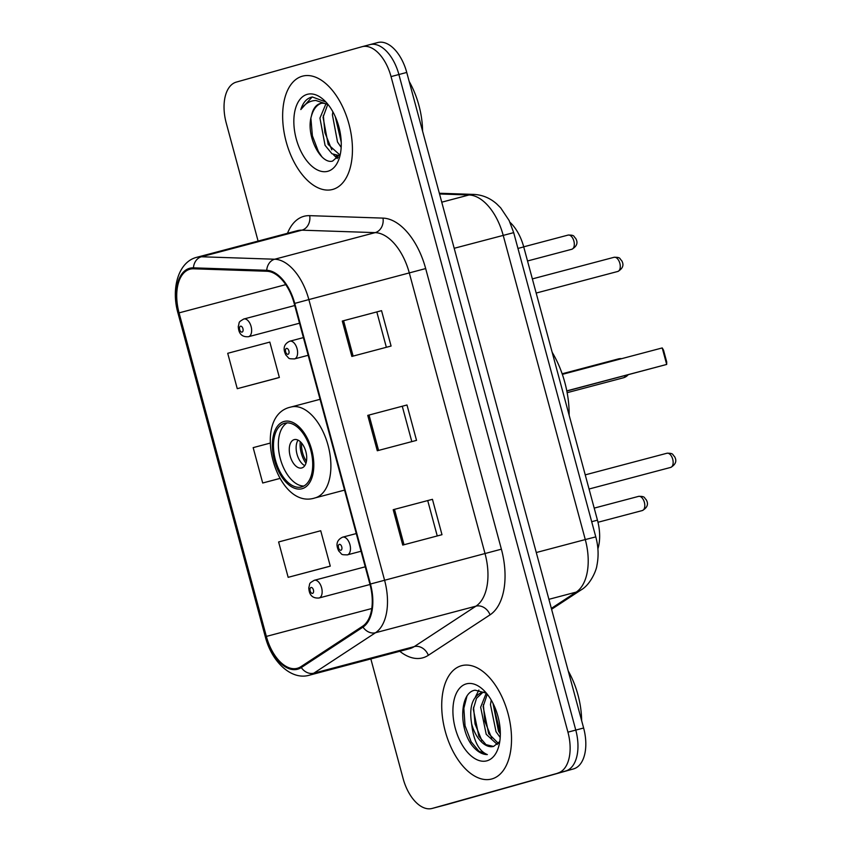 <?xml version="1.0" encoding="UTF-8"?>
<svg xmlns="http://www.w3.org/2000/svg" width="851" height="851" viewBox="0 0 851 851"><rect width="100%" height="100%" fill="white"/><g stroke="black" fill="none" stroke-linecap="round" stroke-linejoin="round"><path stroke-width="1.28" d="M509.983 222.302A36.636 20.381 75.2 0 1 523.727 246.907L597.455 520.163A36.636 20.381 75.2 0 1 597.891 548.842M447.637 804.344A36.636 20.381 -104.8 0 0 447.807 804.301A36.636 20.381 -104.8 0 0 447.977 804.248L573.553 768.9A36.636 20.381 -104.8 0 0 583.626 728.009L406.746 72.441A36.636 20.381 -104.8 0 0 377.748 42.55A36.636 20.381 -104.8 0 0 377.578 42.593L370.079 44.582M370.845 658.94L403.119 778.559A36.636 20.381 -104.8 0 0 432.106 808.45A36.636 20.381 -104.8 0 0 432.287 808.407L565.702 770.985A36.636 20.381 -104.8 0 0 575.776 730.084L398.896 74.526A36.636 20.381 -104.8 0 0 369.898 44.624A36.636 20.381 -104.8 0 0 369.728 44.678A36.636 20.381 -104.8 0 1 369.898 44.624A36.636 20.381 -104.8 0 1 398.896 74.526L575.776 730.084A36.636 20.381 -104.8 0 1 565.702 770.985L440.127 806.322L573.553 768.9M447.807 804.301L439.956 806.376A36.636 20.381 -104.8 0 0 440.127 806.322A36.636 20.381 -104.8 0 1 439.956 806.376A36.636 20.381 -104.8 0 1 439.786 806.418M491.889 778.942A58.623 32.615 -104.8 0 0 508.079 713.755A58.623 32.615 -104.8 0 0 461.625 665.673A58.623 32.615 -104.8 0 0 461.348 665.748A58.623 32.615 -104.8 0 0 445.158 730.935A58.623 32.615 -104.8 0 0 491.612 779.016A58.623 32.615 -104.8 0 0 491.889 778.942A58.623 32.615 -104.8 0 0 508.079 713.755A58.623 32.615 -104.8 0 0 461.625 665.673A58.623 32.615 -104.8 0 0 461.348 665.748A58.623 32.615 -104.8 0 0 445.158 730.935A58.623 32.615 -104.8 0 0 491.612 779.016A58.623 32.615 -104.8 0 0 491.889 778.942M332.815 189.401A58.623 32.615 -104.8 0 0 349.006 124.225A58.623 32.615 -104.8 0 0 302.552 76.143A58.623 32.615 -104.8 0 0 302.275 76.218A58.623 32.615 -104.8 0 0 286.085 141.404A58.623 32.615 -104.8 0 0 332.539 189.475A58.623 32.615 -104.8 0 0 332.815 189.401A58.623 32.615 -104.8 0 0 349.006 124.225A58.623 32.615 -104.8 0 0 302.552 76.143A58.623 32.615 -104.8 0 0 302.275 76.218A58.623 32.615 -104.8 0 0 286.085 141.404A58.623 32.615 -104.8 0 0 332.539 189.475A58.623 32.615 -104.8 0 0 332.815 189.401M297.467 668.248A39.082 21.743 75.2 0 1 297.286 668.301A39.082 21.743 75.2 0 1 266.363 636.41L179.061 312.87A39.082 21.743 75.2 0 1 189.996 269.203A39.082 21.743 75.2 0 1 193.602 268.799L266.884 271.256A39.082 21.743 75.2 0 1 294.212 303.552L369.93 584.169A39.082 21.743 75.2 0 1 362.654 626.198L300.946 666.652A39.082 21.743 75.2 0 1 297.467 668.248M297.722 669.194A40.061 22.286 -104.8 0 0 301.297 667.556L362.994 627.102A40.061 22.286 -104.8 0 0 370.451 584.02L294.733 303.403A40.061 22.286 -104.8 0 0 266.725 270.299L193.443 267.842A40.061 22.286 -104.8 0 0 178.54 313.019L265.842 636.559A40.061 22.286 -104.8 0 0 297.722 669.194M237.259 388.684L279.362 377.461L269.82 342.091L227.717 353.303L237.259 388.684L276.501 378.291M288.159 577.329L330.273 566.117L320.721 530.737L278.617 541.959L288.159 577.329L327.401 566.936M557.852 773.059A36.636 20.381 -104.8 0 0 567.936 732.158L391.045 76.601A36.636 20.381 -104.8 0 0 362.058 46.699A36.636 20.381 -104.8 0 0 361.888 46.752L236.312 82.1A36.636 20.381 -104.8 0 0 226.228 122.991L258.098 241.078M393.205 509.706L432.446 499.324L441.988 534.694L402.746 545.076L393.205 509.706L394.481 509.366L404.023 544.736M342.293 321.05L381.546 310.668L391.088 346.038L351.846 356.431L342.293 321.05L343.581 320.721L353.122 356.09M367.749 415.384L406.991 404.991L416.533 440.371L377.291 450.753L367.749 415.384L369.036 415.043L378.578 450.413M269.958 443.158L253.162 447.637L262.704 483.006L279.798 478.485M406.991 404.991L369.036 415.043M381.546 310.668L343.581 320.721M432.446 499.324L394.481 509.366M262.704 483.006L279.777 478.453M330.273 566.117L327.007 567.053M279.362 377.461L276.107 378.397M402.289 406.321L411.81 441.616M427.734 500.643L437.254 535.949M376.833 311.987L386.354 347.293M486.389 693.161L475.113 690.182C459.668 692.299 458.678 728.19 472.114 745.487C477.06 751.561 482.134 754.592 487.346 754.582C478.815 751.114 473.581 740.891 471.645 723.914C468.965 707.255 472.316 696.767 481.687 692.448L484.676 692.054M500.207 737.498L496.027 731.7L490.463 704.617L491.229 700.086M500.335 733.977L498.473 731.052L492.995 703.32M497.346 744.529L486.208 734.296L480.655 707.213L486.283 693.086M498.409 743.455L488.665 733.647L483.113 706.564L487.261 694.235M471.645 723.914A27.604 15.361 -104.8 0 0 493.495 746.433A27.604 15.361 -104.8 0 0 493.623 746.401L499.771 741.508M493.495 746.433L486.006 744.646L478.858 736.243L473.294 709.16L476.517 698.288L483.081 692.161M486.985 760.794A39.816 22.147 -104.8 0 0 498.516 747.146A39.816 22.147 -104.8 0 0 483.389 689.948A39.816 22.147 -104.8 0 0 466.242 683.896A39.816 22.147 -104.8 0 0 455.296 728.35A39.816 22.147 -104.8 0 0 486.985 760.794M581.648 720.68A61.059 33.966 -104.8 0 0 568.234 670.971M487.346 754.582L478.89 751.167L471.135 741.764L465.04 725.722L463.848 708.287L466.912 696.331M481.911 740.742L475.039 723.967L473.55 707.213M475.475 696.831L478.9 690.033M491.718 738.147L484.847 721.371L483.357 704.617M500.335 733.573L493.101 703.543M301.68 486.932A32.976 18.339 -104.8 0 0 310.785 450.264A32.976 18.339 -104.8 0 0 284.649 423.224A32.976 18.339 -104.8 0 0 284.5 423.266A32.976 18.339 -104.8 0 0 275.394 459.923A32.976 18.339 -104.8 0 0 301.52 486.974A32.976 18.339 -104.8 0 0 301.68 486.932M569.128 415.15A71.441 39.742 -104.8 0 0 552.161 352.293M287.181 422.873A32.976 18.339 -104.8 0 0 280.256 458.487A32.976 18.339 -104.8 0 0 303.892 486.017M566.798 390.875L666.684 364.441L566.83 391.024M662.227 347.931L663.525 350.144L666.705 361.93L666.684 364.441L662.227 347.931L562.341 374.366M301.807 467.944A14.658 8.148 -104.8 0 0 305.86 451.647A14.658 8.148 -104.8 0 0 294.244 439.627A14.658 8.148 -104.8 0 0 294.169 439.648A14.658 8.148 -104.8 0 0 290.127 455.945A14.658 8.148 -104.8 0 0 301.743 467.965A14.658 8.148 -104.8 0 0 301.807 467.944M298.052 440.137A14.658 8.148 -104.8 0 0 296.978 454.062A14.658 8.148 -104.8 0 0 304.796 465.646M305.956 463.231A19.541 10.872 75.2 0 1 300.243 441.658M306.445 461.274A17.094 9.51 75.2 0 1 301.637 443.116M328.422 104.992A27.604 15.361 -104.8 0 0 320.295 103.524A27.604 15.361 -104.8 0 0 320.167 103.556A27.604 15.361 -104.8 0 0 311.477 115.896C313.53 108.843 316.998 104.577 321.88 103.109M339.272 155.616L331.996 153.776L325.061 145.319L319.944 118.108L325.933 103.833M341.177 147.393L337.517 142.021L332.401 114.811L332.879 111.821M341.23 142.234L335.294 116.683M339.9 154.967L328.178 144.489L323.061 117.289L327.678 104.588M325.859 101.982L312.36 96.982L311.232 97.237C306.413 98.705 302.935 102.811 300.818 109.566C304.743 103.801 309.732 100.758 315.785 100.461L328.082 104.545M312.36 96.982L311.232 97.237M327.922 171.253A39.816 22.147 -104.8 0 0 339.453 157.616A39.816 22.147 -104.8 0 0 324.316 100.418A39.816 22.147 -104.8 0 0 307.179 94.365A39.816 22.147 -104.8 0 0 296.222 138.809A39.816 22.147 -104.8 0 0 327.922 171.253M311.477 115.896C305.392 135.192 320.742 164.743 332.613 161.062L340.187 154.393M422.585 131.15A61.059 33.966 -104.8 0 0 409.171 81.43M300.818 109.566L312.115 97.035M321.838 156.701L318.37 151.499L312.391 135.777L310.892 118.353M338.187 157.584L336.273 155.722M331.805 149.829L324.891 132.639L323.337 115.364M341.155 140.745L335.773 117.789M337.294 158.552L333.454 154.701M591.69 521.695L597.455 520.163M517.961 248.439L523.727 246.907M583.626 728.009L567.936 732.158M447.977 804.248L432.287 808.407M406.746 72.441L391.045 76.601M551.352 608.391L576.201 592.105L548.906 599.317M595.785 536.885L585.286 539.566L503.196 235.323A48.847 27.179 -104.8 0 0 469.05 194.964A24.424 20.02 -88.1 0 1 473.858 194.411C482.421 194.868 490.016 198.028 496.644 203.857L500.696 207.878L509.121 220.483L513.696 232.642L595.785 536.885C598.434 546.64 598.796 556.192 596.891 565.553C596.625 569.479 590.807 584.467 581.052 589.945A24.424 19.956 -123.2 0 1 576.201 592.105A48.847 27.179 -104.8 0 0 585.286 539.566L536.279 552.533M439.531 193.975L469.05 194.964L441.754 202.187M513.696 232.642L454.189 248.29M266.363 636.41L371.781 608.518M287.489 233.302A61.059 33.966 75.2 0 1 303.775 216.356A61.059 33.966 75.2 0 1 309.7 215.654L382.982 218.111A61.059 33.966 75.2 0 1 425.67 268.565L501.388 549.182A61.059 33.966 75.2 0 1 490.038 614.847L428.33 655.302A61.059 33.966 75.2 0 1 399.779 651.281M294.733 303.403L308.86 299.584L384.578 580.212A48.847 27.179 75.2 0 1 375.493 632.74L313.785 673.194A48.847 27.179 75.2 0 1 309.434 675.183A48.847 27.179 75.2 0 1 309.2 675.247L409.671 648.664A48.847 27.179 -104.8 0 0 409.895 648.6A48.847 27.179 -104.8 0 0 414.246 646.611L475.954 606.157A48.847 27.179 -104.8 0 0 485.038 553.618L409.32 273.001A48.847 27.179 -104.8 0 0 375.174 232.631L301.882 230.174A48.847 27.179 -104.8 0 0 297.382 230.674A48.847 27.179 -104.8 0 0 297.148 230.738M301.297 667.556A12.212 9.978 -123.2 0 0 313.785 673.194L414.246 646.611A12.212 9.978 56.8 0 1 428.33 655.302M501.388 549.182L370.451 584.02M266.725 270.299A12.212 10.01 -88.1 0 1 274.703 259.225A48.847 27.179 75.2 0 1 308.86 299.584L425.67 268.565M490.038 614.847A12.212 9.978 56.8 0 0 475.954 606.157L375.493 632.74A12.212 9.978 -123.2 0 1 362.994 627.102M193.443 267.842A12.212 10.01 -88.1 0 1 201.421 256.768L274.703 259.225L375.174 232.631A12.212 10.01 91.9 0 0 382.982 218.111M178.54 313.019L177.997 313.189C170.828 288.244 178.455 261.672 196.911 257.268A48.847 27.179 75.2 0 1 201.421 256.768L301.882 230.174A12.212 10.01 91.9 0 0 309.7 215.654M177.997 313.189L265.299 636.729L265.842 636.559M362.228 46.656L369.728 44.678M179.061 312.87L285.766 284.638M284.021 421.49A34.806 19.36 -104.8 0 0 274.447 460.338A34.806 19.36 -104.8 0 0 302.158 488.697A34.806 19.36 -104.8 0 0 311.732 449.849A34.806 19.36 -104.8 0 0 284.021 421.49M315.147 497.899A47.018 26.158 75.2 0 1 314.923 497.952C275.841 510.685 250.46 416.022 290.521 407.14L290.872 407.044A47.018 26.158 75.2 0 1 328.135 445.616A47.018 26.158 75.2 0 1 315.147 497.899M290.648 407.108A47.018 26.158 75.2 0 1 290.872 407.044L320.05 399.321M618.22 358.952A9.765 5.436 75.2 0 1 618.273 358.941A9.765 5.436 75.2 0 1 620.251 359.048M625.793 375.419A9.765 5.436 75.2 0 1 623.315 377.812A9.765 5.436 75.2 0 1 623.272 377.833A9.765 5.436 75.2 0 1 623.219 377.844M642.292 510.547A7.329 4.074 -104.8 0 0 642.324 510.536A7.329 4.074 -104.8 0 0 644.388 502.388A7.329 4.074 -104.8 0 0 638.58 496.378A7.329 4.074 -104.8 0 0 638.548 496.378C645.781 496.133 644.016 498.133 646.037 499.463C648.77 503.792 647.568 507.483 642.431 510.515L642.324 510.536A7.329 4.074 -104.8 0 0 642.367 510.536L597.987 522.269M314.306 580.286A9.159 5.095 75.2 0 1 314.349 580.276A9.159 5.095 75.2 0 1 321.614 587.786A9.159 5.095 75.2 0 1 319.082 597.976A9.159 5.095 75.2 0 1 319.04 597.987A9.159 5.095 75.2 0 1 318.817 598.03M312.583 593.37A3.053 1.702 -104.8 0 0 313.423 589.966A3.053 1.702 -104.8 0 0 310.998 587.477A3.053 1.702 -104.8 0 0 310.158 590.892A3.053 1.702 -104.8 0 0 312.583 593.37M571.798 249.269A7.329 4.074 -104.8 0 0 571.829 249.258A7.329 4.074 -104.8 0 0 571.861 249.247A7.329 4.074 -104.8 0 0 573.882 241.099A7.329 4.074 -104.8 0 0 568.085 235.089A7.329 4.074 -104.8 0 0 568.043 235.099M243.811 319.008A9.159 5.095 75.2 0 1 243.854 318.997A9.159 5.095 75.2 0 1 251.109 326.507A9.159 5.095 75.2 0 1 248.577 336.688A9.159 5.095 75.2 0 1 248.535 336.698A9.159 5.095 75.2 0 1 248.322 336.751M242.088 332.092A3.053 1.702 -104.8 0 0 242.929 328.688A3.053 1.702 -104.8 0 0 240.493 326.199A3.053 1.702 -104.8 0 0 239.652 329.603A3.053 1.702 -104.8 0 0 242.088 332.092M585.233 474.869L666.918 453.253C674.12 453.019 672.354 455.008 674.375 456.349C677.109 460.678 675.907 464.359 670.758 467.401L670.662 467.422A7.329 4.074 -104.8 0 0 670.662 467.422A7.329 4.074 -104.8 0 0 670.694 467.412A7.329 4.074 -104.8 0 0 672.726 459.263A7.329 4.074 -104.8 0 0 666.918 453.253A7.329 4.074 -104.8 0 0 666.886 453.264M342.645 537.172A9.159 5.095 75.2 0 1 342.687 537.162A9.159 5.095 75.2 0 1 349.942 544.672A9.159 5.095 75.2 0 1 347.421 554.852A9.159 5.095 75.2 0 1 347.378 554.863A9.159 5.095 75.2 0 1 347.155 554.916M339.326 544.363A3.053 1.702 -104.8 0 0 338.496 547.767A3.053 1.702 -104.8 0 0 340.921 550.257A3.053 1.702 -104.8 0 0 341.762 546.853A3.053 1.702 -104.8 0 0 339.326 544.363M532.364 278.905L614.039 257.3C621.251 257.055 619.475 259.055 621.496 260.385C624.24 264.714 623.038 268.405 617.89 271.437L617.794 271.458A7.329 4.074 -104.8 0 0 617.794 271.458A7.329 4.074 -104.8 0 0 617.826 271.458A7.329 4.074 -104.8 0 0 619.847 263.31A7.329 4.074 -104.8 0 0 614.039 257.3A7.329 4.074 -104.8 0 0 614.007 257.3M289.776 341.208A9.159 5.095 75.2 0 1 289.819 341.198A9.159 5.095 75.2 0 1 297.073 348.708A9.159 5.095 75.2 0 1 294.542 358.899A9.159 5.095 75.2 0 1 294.499 358.909A9.159 5.095 75.2 0 1 294.276 358.952M286.457 348.399A3.053 1.702 -104.8 0 0 285.617 351.814A3.053 1.702 -104.8 0 0 288.042 354.293A3.053 1.702 -104.8 0 0 288.883 350.889A3.053 1.702 -104.8 0 0 286.457 348.399M377.748 42.55L362.058 46.699M439.339 193.251L473.858 194.411M581.052 589.945L551.586 609.263M265.299 636.729C271.586 661.642 291.17 680.481 309.2 675.247M432.106 808.45L439.956 806.376M196.911 257.268L297.382 230.674M344.549 490.112L314.923 497.952M621.698 358.654A9.765 9.765 0 0 0 618.273 358.941L562.149 373.791M567.149 392.683L623.272 377.833A9.765 9.765 0 0 0 628.144 374.791M638.58 496.378L594.211 508.111M365.239 566.809L314.242 580.308C308.253 583.935 310.349 582.69 308.785 587.733C309.115 595.115 312.53 598.53 319.04 597.987L370.015 584.499M523.705 246.833L568.085 235.089C575.287 234.855 573.521 236.844 575.531 238.184C578.276 242.514 577.074 246.194 571.925 249.237L527.524 260.98M294.744 305.53L243.748 319.019C237.759 322.646 239.844 321.412 238.28 326.454C238.61 333.837 242.035 337.251 248.535 336.698L299.509 323.21M670.662 467.422L589.052 489.017M361.047 551.246L347.378 554.863C340.123 554.735 342.708 554.714 338.826 551.108C335.507 544.608 336.762 539.97 342.581 537.183L356.271 533.566M617.794 271.458L536.183 293.052M308.168 355.293L294.499 358.909C287.244 358.771 289.84 358.75 285.947 355.144C282.638 348.644 283.883 344.006 289.712 341.23L303.392 337.602"/></g></svg>
